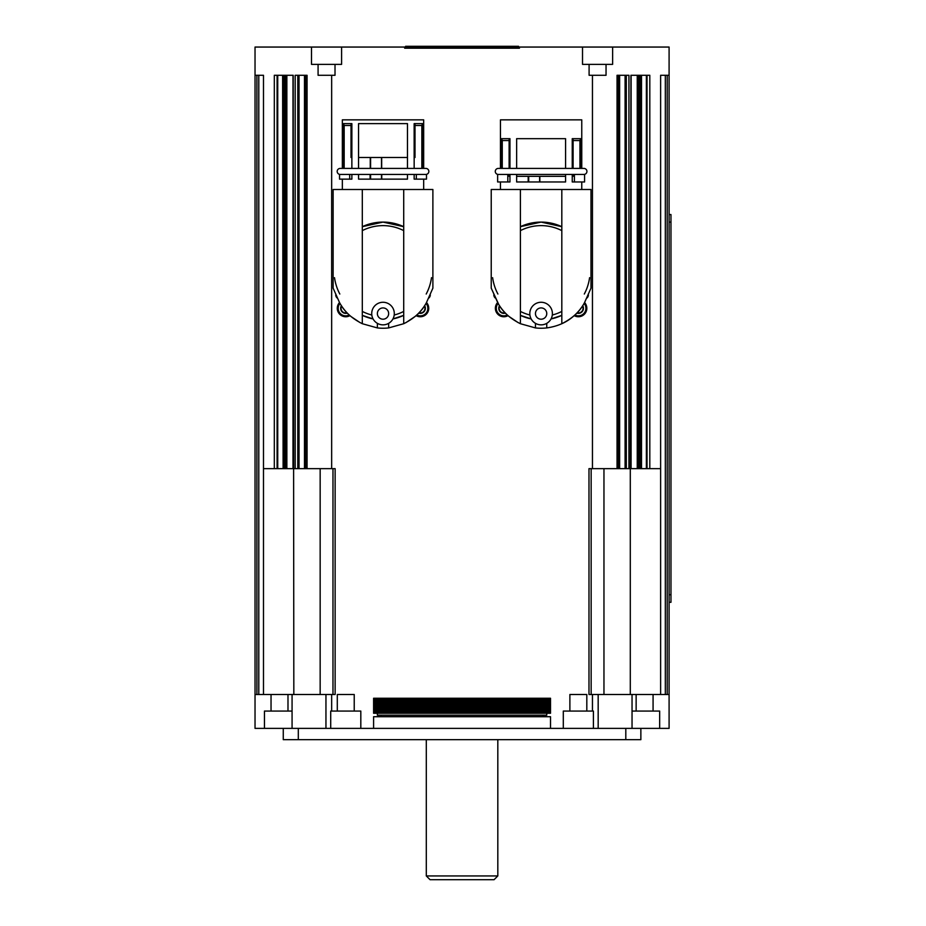 <?xml version="1.0" encoding="UTF-8"?>
<svg xmlns="http://www.w3.org/2000/svg" width="926" height="926" viewBox="0 0 926 926"><rect width="100%" height="100%" fill="white"/><g stroke="black" fill="none" stroke-linecap="round" stroke-linejoin="round"><path stroke-width="1.39" d="M340.189 174.435A3.01 3.01 0 0 1 337.18 171.426A3.01 3.01 0 0 1 340.189 168.416L425.833 168.416A3.01 3.01 0 0 1 428.842 171.426A3.01 3.01 0 0 1 425.833 174.435M383.005 174.435L358.547 174.435L358.547 179.135L407.475 179.135L407.475 174.435M349.704 179.135L351.868 179.135L351.868 174.435L339.529 174.435L339.529 179.135L349.704 179.135L349.704 174.435L416.318 174.435L416.318 179.135L414.154 179.135L414.154 174.435M383.005 168.416L358.547 168.416L358.547 123.621L407.475 123.621L407.475 168.416M344.171 168.416L344.171 125.496L343.488 123.621L351.868 123.621L351.868 168.416L342.354 168.416L342.354 119.848L423.668 119.848L423.668 168.416M370.585 174.435L370.585 179.135M381.5 174.435L381.5 179.135M432.882 288.16L432.882 189.494L333.129 189.494L333.129 288.16M416.318 179.135L426.492 179.135L426.492 174.435L416.318 174.435M381.755 179.135L381.755 174.435M370.099 174.435L370.099 179.135M381.5 157.501L381.5 168.416M370.585 157.501L370.585 168.416M343.488 123.621L343.488 168.416M381.674 168.416L381.674 157.501M370.261 157.501L370.261 168.416M344.171 125.496L351.012 125.496M414.154 168.416L414.154 123.621L422.534 123.621L421.851 125.496L421.851 168.416M415.01 125.496L421.851 125.496M422.534 123.621L422.534 168.416M339.761 302.987L340.675 304.561C345.085 312.282 352.297 318.66 362.309 323.718L362.309 189.494M373.085 318.938L362.309 315.361A48.939 48.939 0 0 0 373.085 318.938M362.309 226.685L383.005 222.09A48.939 48.939 0 0 0 362.309 226.685M377.368 323.336L377.368 327.92L362.309 323.718M360.04 322.607L350.838 316.426A11.297 11.297 0 0 0 350.838 316.414A49.691 49.691 0 0 1 340.675 304.561M339.726 302.987L333.129 288.16L339.726 302.987M403.713 189.494L403.713 323.718C413.725 318.66 420.936 312.282 425.347 304.561L426.261 302.987M425.347 304.561A49.691 49.691 0 0 1 415.172 316.426A11.297 11.297 0 0 0 415.172 316.426L405.982 322.607M377.368 313.555A5.649 5.649 0 0 1 383.005 307.918A5.649 5.649 0 0 1 388.654 313.555A5.649 5.649 0 0 1 383.005 319.204A5.649 5.649 0 0 1 377.368 313.555M371.72 313.555A11.297 11.297 0 0 1 383.005 302.27A11.297 11.297 0 0 1 394.302 313.555A11.297 11.297 0 0 1 383.005 324.852A11.297 11.297 0 0 1 371.72 313.555M351.012 123.621L351.012 157.501L351.868 157.501M358.547 157.501L407.475 157.501M414.154 157.501L415.01 157.501L415.01 123.621M403.713 323.718L388.654 327.92A49.691 49.691 0 0 1 377.368 327.92M388.654 327.92L388.654 323.336M334.529 277.684A48.939 48.939 0 0 0 339.819 294.028M392.937 318.938A48.939 48.939 0 0 0 403.713 315.361L392.937 318.938M426.203 294.028A48.939 48.939 0 0 0 431.493 277.684M402.544 226.152A48.939 48.939 0 0 0 383.005 222.09L403.713 226.685M362.309 311.425A45.397 45.397 0 0 0 371.812 315.014M394.21 315.014A45.397 45.397 0 0 0 403.713 311.425M403.713 230.62A45.397 45.397 0 0 0 362.309 230.62M426.284 302.987L432.882 288.16L426.284 302.987M590.985 288.16L590.985 189.494L561.816 189.494L561.816 323.718C571.828 318.66 579.039 312.282 583.438 304.561A49.691 49.691 0 0 1 573.275 316.426A11.297 11.297 0 0 0 573.275 316.426C566.214 322.584 557.371 326.415 546.757 327.92A49.691 49.691 0 0 1 535.46 327.92L520.4 323.718L520.4 189.494L491.231 189.494L491.231 288.16M518.132 322.607L508.941 316.426A11.297 11.297 0 0 0 508.941 316.414A49.691 49.691 0 0 1 498.778 304.561C503.177 312.282 510.388 318.66 520.4 323.718M531.177 318.938L520.4 315.361A48.939 48.939 0 0 0 531.177 318.938M520.4 226.685L541.108 222.09A48.939 48.939 0 0 0 520.4 226.685M535.46 323.336L535.46 327.92M497.887 302.987L491.231 288.16L498.778 304.561M583.438 304.561L584.318 302.987M535.645 315.002A5.649 5.649 0 0 1 539.661 308.103A5.649 5.649 0 0 1 546.572 312.108A5.649 5.649 0 0 1 542.555 319.019A5.649 5.649 0 0 1 535.645 315.002M530.193 316.449A11.297 11.297 0 0 1 538.214 302.64A11.297 11.297 0 0 1 552.023 310.673A11.297 11.297 0 0 1 544.002 324.482A11.297 11.297 0 0 1 530.193 316.449M561.816 189.494L520.4 189.494M565.578 174.435L565.578 181.959L516.639 181.959L516.639 174.435L541.108 174.435M507.807 181.959L507.807 174.435L509.96 174.435L509.96 181.959L497.632 181.959L497.632 174.435L574.409 174.435L574.409 181.959L572.245 181.959L572.245 174.435M528.688 176.322L528.688 181.959M539.603 176.322L539.603 181.959M539.846 181.959L539.846 176.322M574.409 181.959L584.584 181.959L584.584 174.435L574.409 174.435M528.19 176.322L528.19 181.959M498.292 174.435A3.01 3.01 0 0 1 495.283 171.426A3.01 3.01 0 0 1 498.292 168.416L583.924 168.416A3.01 3.01 0 0 1 586.934 171.426A3.01 3.01 0 0 1 583.924 174.435M500.457 168.416L500.457 119.848L581.76 119.848L581.76 168.416L580.637 168.416L580.637 138.668L579.942 140.555L579.942 168.416M565.578 168.416L565.578 138.668L516.639 138.668L516.639 168.416L509.96 168.416L509.96 138.668L501.579 138.668L501.579 168.416M502.262 168.416L502.262 140.555L509.115 140.555M502.262 140.555L501.579 138.668M573.101 140.555L579.942 140.555M580.637 138.668L572.245 138.668L572.245 168.416M509.115 138.668L509.115 168.416M509.115 174.435L509.115 176.322L509.96 176.322M516.639 176.322L565.578 176.322M572.245 176.322L573.101 176.322L573.101 174.435M573.101 168.416L573.101 138.668M546.757 327.92L546.757 323.336M492.632 277.684A48.939 48.939 0 0 0 497.91 294.028M551.039 318.938A48.939 48.939 0 0 0 561.816 315.361L551.039 318.938M584.306 294.028A48.939 48.939 0 0 0 589.584 277.684M561.816 226.685A48.939 48.939 0 0 0 541.108 222.09L561.816 226.685M561.816 230.62A45.397 45.397 0 0 0 520.4 230.62M520.4 311.425A45.397 45.397 0 0 0 529.915 315.014M552.301 315.014A45.397 45.397 0 0 0 561.816 311.425M584.364 302.987L590.985 288.16L584.387 302.987M495.132 297.917A4.514 4.514 87.3 0 1 493.801 295M588.415 295A4.514 4.514 92.7 0 1 587.084 297.917M494.808 297.246A4.514 4.514 87.3 0 1 493.836 295.07M588.38 295.07A4.514 4.514 92.7 0 1 587.408 297.246M586.841 308.289A8.473 8.473 0 0 1 574.166 315.639A8.473 8.473 0 0 0 584.619 302.57M503.837 316.761A8.473 8.473 0 0 0 508.05 315.639A8.473 8.473 0 0 1 495.375 308.289A8.473 8.473 0 0 0 503.837 316.761M430.312 295A4.514 4.514 92.7 0 1 428.981 297.917M337.041 297.917A4.514 4.514 87.3 0 1 335.71 295M336.717 297.246A4.514 4.514 87.3 0 1 335.733 295.07M430.289 295.07A4.514 4.514 92.7 0 1 429.305 297.246M428.75 308.289A8.473 8.473 0 0 1 416.075 315.639A8.473 8.473 0 0 0 426.527 302.57M345.745 316.761A8.473 8.473 0 0 0 349.947 315.639A8.473 8.473 0 0 1 337.272 308.289A8.473 8.473 0 0 0 345.745 316.761M339.495 302.57A8.473 8.473 0 0 0 337.272 308.289M619.633 75.284L619.633 468.649L619.077 75.284L625.085 75.284L625.085 468.649L630.907 468.649L631.092 75.284M619.077 75.284L617.052 75.284L617.052 468.649L588.982 468.649L588.982 694.5L603.96 694.5L603.96 468.649M630.907 75.284L630.363 468.649M631.092 468.649L631.115 75.284L638.35 75.284L638.35 468.649L630.907 468.649M647.031 468.649L647.031 75.284L641 75.284L641 468.649L660.62 468.649M641 468.649L641 75.284M640.954 75.284L638.35 75.284M255.032 75.284L263.493 75.284L263.493 694.5L255.032 694.5L255.032 47.052L404.65 47.052L404.65 48.187L519.463 48.187L519.463 47.052L669.093 47.052L669.093 694.5L653.073 694.5L653.073 711.064M667.206 694.5L667.206 75.284L669.093 75.284M667.206 75.284L660.62 75.284L660.62 694.5M626.312 468.649L626.312 75.284L628.928 75.284L628.928 468.649M626.312 75.284L625.085 75.284M283.113 75.284L286.863 75.284L286.863 468.649L283.113 468.649L283.113 75.284L277.094 75.284L277.094 468.649M274.316 468.649L274.316 75.284L277.094 75.284M320.165 468.649L320.165 694.5L335.131 694.5L335.131 468.649L307.062 468.649L307.062 75.284L297.802 75.284L297.802 468.649M295.186 468.649L295.186 75.284L297.802 75.284M282.615 75.284L283.113 468.649M286.863 75.284L293.218 75.284L293.218 468.649L286.863 468.649L286.863 75.284M293.831 694.5L293.218 75.284M307.062 468.649L293.831 468.649M519.463 47.052L404.65 47.052M341.601 47.052L341.601 64.369L311.495 64.369L311.495 47.052M612.63 47.052L612.63 64.369L582.512 64.369L582.512 47.052M518.525 47.052L518.525 46.3L405.6 46.3L405.6 47.052M647.031 75.284L649.809 75.284L649.809 468.649M331.658 75.284L331.658 468.649M592.455 75.284L592.455 468.649M669.093 694.5L669.093 728.38L632.041 728.38L640.861 728.38L640.861 739.666L283.263 739.666L640.861 739.666M325.952 694.5L325.952 728.38L255.032 728.38L255.032 694.5M598.173 694.5L598.173 728.38L593.416 728.38L593.416 711.064L563.297 711.064L563.297 728.38L325.952 728.38L632.041 728.38L632.041 694.5L603.96 694.5M283.263 728.38L283.263 739.666M292.072 728.38L292.072 694.5L320.165 694.5M632.041 711.064L659.659 711.064L659.659 728.38M264.454 728.38L264.454 711.064L292.072 711.064M330.709 728.38L330.709 711.064L360.816 711.064L360.816 728.38M263.493 694.5L271.04 694.5L271.04 711.064M287.986 711.064L287.986 694.5L292.072 694.5M632.041 694.5L636.139 694.5L636.139 711.064M625.802 728.38L625.802 739.666M298.311 739.666L298.311 728.38M592.455 694.5L592.455 711.064M331.658 694.5L331.658 711.064M550.519 728.38L550.519 716.712L373.595 716.712L373.595 728.38M497.818 875.938L494.056 879.7L430.058 879.7L426.296 875.938L497.818 875.938L497.818 739.666M277.731 75.284L277.731 468.649L282.615 468.649M277.731 468.649L263.493 468.649M670.968 222.09L669.093 222.09L670.968 222.09L670.968 214.566L670.968 602.282L670.968 594.747L669.093 594.747L670.968 594.747M669.093 214.566L670.968 214.566L669.093 214.566M669.093 602.282L670.968 602.282L669.093 602.282M619.077 468.649L617.052 468.649M640.954 468.649L638.35 468.649M619.633 468.649L625.085 468.649M332.978 694.5L332.978 468.649M630.293 694.5L630.293 468.649L630.293 694.5M591.147 694.5L591.147 468.649M497.586 302.57A8.473 8.473 0 0 0 495.375 308.289A8.473 8.473 0 0 1 497.586 302.57M550.519 711.955L550.519 713.263L373.595 713.263L373.595 711.955L550.519 711.955L550.519 698.262L373.595 698.262L373.595 698.922L550.519 698.922M373.595 698.922L373.595 710.647L550.519 710.647M373.595 709.351L550.519 709.351M373.595 708.043L550.519 708.043M373.595 706.735L550.519 706.735M373.595 705.438L550.519 705.438M373.595 704.13L550.519 704.13M373.595 702.822L550.519 702.822M373.595 701.526L550.519 701.526M373.595 700.218L550.519 700.218M373.595 710.647L373.595 711.955M335.015 64.369L335.015 75.284L318.081 75.284L318.081 64.369M606.044 64.369L606.044 75.284L589.098 75.284L589.098 64.369M653.073 694.5L636.139 694.5M569.884 711.064L569.884 694.5L586.818 694.5L586.818 711.064M337.295 711.064L337.295 694.5L354.23 694.5L354.23 711.064M287.986 694.5L271.04 694.5M582.732 305.684A5.081 5.081 0 0 1 576.794 313.127M582.5 306.031A4.711 4.711 0 0 1 577.095 312.814M424.64 305.684A5.081 5.081 0 0 1 418.702 313.127M424.409 306.031A4.711 4.711 0 0 1 418.992 312.814M505.411 313.127A5.081 5.081 0 0 1 499.484 305.684M505.121 312.814A4.711 4.711 0 0 1 499.716 306.031M347.319 313.127A5.081 5.081 0 0 1 341.381 305.684M347.03 312.814A4.711 4.711 0 0 1 341.613 306.031M377.368 713.263L377.368 715.208L546.757 715.208L546.757 713.263M584.121 303.427A7.524 7.524 0 0 1 574.907 314.979M507.309 314.979A7.524 7.524 0 0 1 498.095 303.427M426.029 303.427A7.524 7.524 0 0 1 416.804 314.979M349.206 314.979A7.524 7.524 0 0 1 339.992 303.427M637.25 75.284L637.25 468.649M256.907 75.284L256.907 694.5M283.159 75.284L283.159 468.649M305.036 75.284L305.036 468.649M284.386 75.284L284.386 468.649M258.794 75.284L258.794 694.5M305.684 75.284L305.684 468.649M646.383 75.284L646.383 468.649M299.029 75.284L299.029 468.649M618.429 75.284L618.429 468.649M639.727 75.284L639.727 468.649M665.331 75.284L665.331 694.5M342.354 179.135L342.354 189.494M423.668 179.135L423.668 189.494M500.457 181.959L500.457 189.494M581.76 181.959L581.76 189.494M641.51 75.284L641.51 468.649M292.998 75.284L292.998 468.649M304.48 75.284L304.48 468.649M285.764 75.284L285.764 468.649M542.995 716.712L542.995 715.208M381.13 716.712L381.13 715.208M426.296 875.938L426.296 739.666"/></g></svg>
